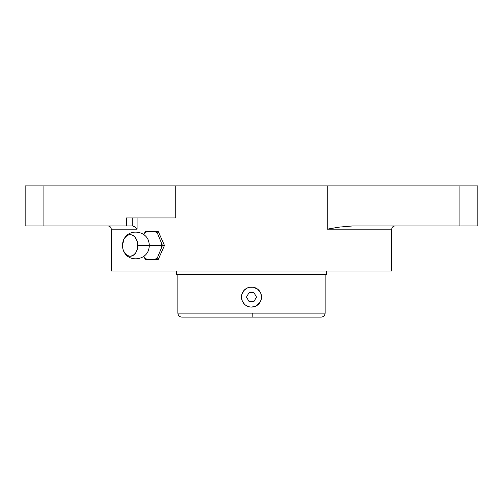 <?xml version="1.0" encoding="UTF-8"?>
<svg xmlns="http://www.w3.org/2000/svg" width="503" height="503" viewBox="0 0 503 503"><rect width="100%" height="100%" fill="white"/><g stroke="black" fill="none" stroke-linecap="round" stroke-linejoin="round"><path stroke-width="0.75" d="M321.14 317.104L252.179 317.104L252.217 313.13L325.114 313.13L325.114 274.292L325.114 313.13C324.875 315.538 323.548 316.865 321.14 317.104M143.927 256.228L144.399 257.373L147.002 259.491L154.981 259.491L157.584 257.373L161.576 247.595L161.683 245.47L149.284 245.47A9.815 6.941 90 0 1 148.511 249.978A9.815 6.941 90 0 0 149.284 245.47L137.772 245.47A10.796 7.633 -90 0 0 133.352 235.681A10.796 7.633 -90 0 0 125.209 237.234A10.796 7.633 -90 0 0 122.512 245.47L123.795 239.472L125.901 236.498L128.655 234.888L131.629 234.888L134.383 236.498L136.489 239.472L137.627 243.364L137.627 247.577L136.489 251.469L135.54 253.103L133.062 255.442L130.145 256.266L127.221 255.442L124.744 253.103L123.09 249.601L122.512 245.47A10.796 7.633 -90 0 0 125.209 253.707A10.796 7.633 -90 0 0 133.352 255.26A10.796 7.633 -90 0 0 137.772 245.47L161.683 245.47L161.576 243.351L162.438 245.47L161.576 247.595L161.576 243.351L157.584 233.568L154.981 231.449L156.716 231.449L157.584 233.568L154.981 231.449L147.002 231.449L144.399 233.568L145.266 231.449L147.002 231.449L144.399 233.568L143.927 234.712M148.511 240.968A9.815 6.941 90 0 1 149.284 245.47A9.815 6.941 90 0 0 148.511 240.968M241.729 299.266L241.679 299.021A10.016 10.016 0 0 1 251.5 287.056A10.016 10.016 0 0 1 261.516 297.072A10.016 10.016 0 0 1 251.5 307.088L249.545 306.893L245.942 305.403M243.848 303.535L242.245 300.901L241.484 297.066M241.842 294.412L244.42 289.986L247.665 287.817L249.582 287.238M259.026 303.674L255.335 306.321L251.5 307.088A10.016 10.016 0 0 1 243.169 302.63L242.245 300.895M320.839 317.104L251.5 317.104L252.179 317.104L252.217 313.13L177.886 313.13L177.886 274.292L177.886 313.13L325.114 313.13M260.453 301.567L257.058 305.403M261.158 299.731L259.818 302.643M261.466 298.059L260.743 300.932M261.264 294.846L261.321 299.04M259.152 290.608L260.755 293.243L261.516 297.078M257.945 289.407L260.68 293.073M249.438 287.27L253.455 287.244L257.882 289.351M251.525 287.056L252.443 287.1M243.974 290.464L244.42 289.986M242.547 292.576L243.175 291.507M241.534 296.085L242.245 293.236M245.055 304.736L243.251 302.749M245.91 305.378L245.118 304.793M251.475 307.088L251.5 307.088A10.016 10.016 0 0 1 241.484 297.072A10.016 10.016 0 0 1 251.5 287.056A10.016 10.016 0 0 1 261.516 297.072A10.016 10.016 0 0 1 251.5 307.088L250.557 307.044M176.415 271.029L176.415 274.292L326.585 274.292L326.585 271.029L326.585 274.292L176.415 274.292L176.415 271.029M336.708 227.526L327.233 229.167L391.718 229.167L391.718 271.029L111.282 271.029L111.282 229.167L137.08 229.167L137.08 217.95L137.08 229.167L111.282 229.167L111.282 271.029L391.718 271.029L391.718 229.167L327.233 229.167L327.233 185.896L175.767 185.896L175.767 217.95L126.467 217.95L175.767 217.95L175.767 185.896L25.15 185.896L25.15 225.96L126.467 225.96L126.467 217.95L126.467 225.96L132.201 225.96L43.113 225.96L43.113 185.896L43.113 225.96L25.15 225.96M164.462 245.47L158.244 259.491L154.981 259.491L157.584 257.373L156.716 259.491L158.244 259.491L164.462 245.47L162.438 245.47L164.462 245.47L158.244 231.449L164.462 245.47M25.15 185.896L477.85 185.896L477.85 225.96L477.85 185.896L459.887 185.896L459.887 225.96L477.85 225.96L459.887 225.96L459.887 185.896L327.233 185.896L327.233 229.167L339.877 227.048L352.609 225.96L362.122 225.96M154.981 259.491L145.266 259.491L144.399 257.373L147.002 259.491L156.716 259.491L162.438 245.47L156.716 231.449L158.244 231.449L145.266 231.449L143.889 234.794M132.201 217.95L132.201 225.96L132.641 225.96L132.201 225.96L132.201 217.95M352.609 225.96L459.887 225.96L352.609 225.96L394.924 225.96L352.609 225.96L343.046 226.627M133.314 226.048L135.288 227.098L137.08 229.167L135.288 227.098L132.641 225.96M164.808 217.95L175.767 217.95M143.889 256.146L145.266 259.491L147.002 259.491M147.002 231.449L154.981 231.449M241.742 299.31L241.679 295.116M241.679 299.021A10.016 10.016 0 0 1 251.5 287.056A10.016 10.016 0 0 1 261.516 297.072A10.016 10.016 0 0 1 251.5 307.088L251.525 307.088M254.964 306.465L255.354 306.314M247.665 287.817L248.036 287.672M182.231 317.104L250.821 317.104M251.494 307.088A10.016 10.016 0 0 1 243.169 302.63M258.001 304.686L257.064 305.396M248.998 301.41L254.002 301.41L256.505 297.072L254.002 292.733L248.998 292.733L246.495 297.072L248.998 301.41M148.857 248.872L148.857 248.872C146.574 259.976 129.994 262.547 124.455 252.663M148.85 242.05L148.857 242.069C146.574 230.971 129.994 228.393 124.455 238.277M391.718 229.167C391.912 227.224 392.975 226.155 394.924 225.96M111.282 229.167C111.088 227.224 110.025 226.155 108.076 225.96M177.886 313.13C178.125 315.538 179.452 316.865 181.86 317.104"/></g></svg>
